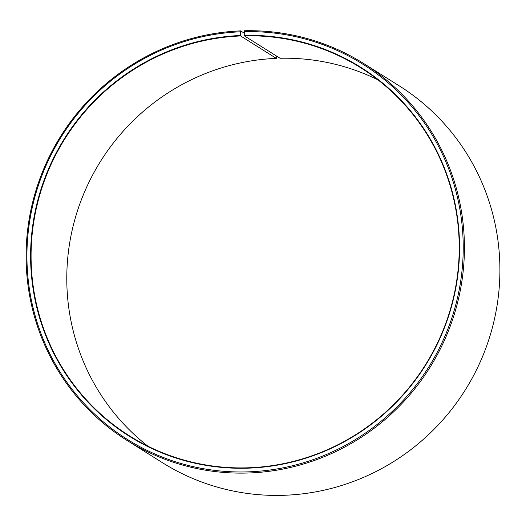 <?xml version="1.0" encoding="UTF-8"?>
<svg xmlns="http://www.w3.org/2000/svg" width="526" height="526" viewBox="0 0 526 526"><rect width="100%" height="100%" fill="white"/><g stroke="black" fill="none" stroke-linecap="round" stroke-linejoin="round"><path stroke-width="0.79" d="M378.049 79.913A217.356 212.76 -57.9 0 0 280.062 58.268L244.36 35.84A217.356 212.76 -57.9 0 1 360.764 67.795A217.356 212.76 -57.9 0 1 451.196 306.448A217.356 212.76 -57.9 0 1 249.672 467.739A217.356 212.76 -57.9 0 1 129.534 435.903A217.356 212.76 -57.9 0 1 39.102 197.25A217.356 212.76 -57.9 0 1 240.625 35.959L276.328 58.386A217.356 212.76 -57.9 0 0 77.94 209.374A217.356 212.76 -57.9 0 0 147.951 446.212M244.281 33.184L240.625 30.883L240.546 35.498A217.771 213.168 -57.9 0 0 30.646 260.541A217.771 213.168 -57.9 0 0 249.607 468.101A217.771 213.168 -57.9 0 0 459.54 244.952A217.771 213.168 -57.9 0 0 244.288 35.38L244.36 35.84M240.467 31.803A221.499 216.817 -57.9 0 0 26.977 260.686A221.499 216.817 -57.9 0 0 249.686 471.802A221.499 216.817 -57.9 0 0 463.209 244.84A221.499 216.817 -57.9 0 0 244.274 31.678L244.288 35.38M240.625 30.883A222.531 217.83 -57.9 0 0 34.308 196.014A222.531 217.83 -57.9 0 0 126.884 440.354A222.531 217.83 -57.9 0 0 249.883 472.946A222.531 217.83 -57.9 0 0 456.206 307.815A222.531 217.83 -57.9 0 0 363.624 63.482A222.531 217.83 -57.9 0 0 244.452 30.764L244.274 31.678M126.884 440.354L162.376 462.643A222.531 217.83 -57.9 0 0 285.375 495.236A222.531 217.83 -57.9 0 0 491.692 330.104A222.531 217.83 -57.9 0 0 399.116 85.771L363.624 63.482M276.328 58.386L276.347 55.934M240.546 35.498L240.625 35.959"/></g></svg>
